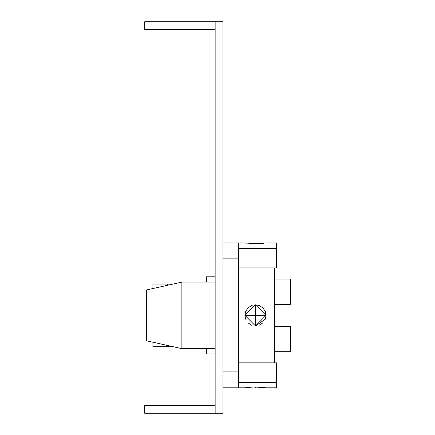 <?xml version="1.0" encoding="UTF-8"?>
<svg xmlns="http://www.w3.org/2000/svg" width="435" height="435" viewBox="0 0 435 435"><rect width="100%" height="100%" fill="white"/><g stroke="black" fill="none" stroke-linecap="round" stroke-linejoin="round"><path stroke-width="0.65" d="M261.658 243.459L255.475 243.725L263.898 243.23M249.184 243.448L252.36 243.654M255.938 243.72L244.905 242.947L255.399 243.725M252.463 243.66L249.201 243.448M246.966 243.219L246.014 243.1M258.423 387.09L257.667 387.063M257.868 387.068L258.586 387.096M261.935 387.319L266.008 387.797M238.641 382.419L276.616 382.419L276.616 387.803L266.046 387.803L255.008 387.03M263.898 387.52L261.729 387.297M244.97 387.792L246.02 387.65M246.759 387.558L249.184 387.302M252.376 387.096L244.905 387.803L238.641 387.803L238.641 242.947L244.905 242.947M215.151 282.097L181.874 282.097L146.638 289.928L152.902 288.535L152.902 284.055L173.065 284.055L181.874 282.097L206.538 282.097L206.538 276.812L215.151 276.812M245.617 311.563L244.905 315.375L255.475 325.945L265.334 319.192M255.274 304.804L244.905 315.446M244.905 315.495L245.623 319.214M248.026 322.873L251.669 325.239M265.393 311.721L262.968 307.92M259.157 305.468L255.475 304.804L255.475 325.945L266.046 315.375L255.475 304.804L255.475 325.945L244.905 315.293M245.808 311.107L247.988 307.915L251.653 305.517M250.854 305.87L251.669 305.511M244.905 315.147L266.046 315.375L265.323 311.531M262.93 307.882L259.282 305.511M215.151 413.25L215.151 21.75L222.981 21.75L222.981 413.25L144.681 413.25L144.681 405.42L215.151 405.42M215.151 21.75L144.681 21.75L144.681 29.58L215.151 29.58M222.981 242.947L238.641 242.947M246.966 387.531L249.201 387.302M252.463 387.09L255.475 387.025L255.475 387.808L255.475 387.025M276.616 382.419L276.616 362.844L238.641 362.844M238.641 387.803L222.981 387.803M238.641 267.906L276.616 267.906L276.616 248.331L238.641 248.331M276.616 248.331L276.616 242.947L266.046 242.947M181.874 282.097L181.874 348.652L215.151 348.652M181.874 348.652L146.638 340.822L146.638 289.928M248.059 307.844L252.273 305.299M274.659 362.844L274.659 267.906M274.659 279.063L290.319 279.063L290.319 304.337L274.659 304.337M244.905 315.375L266.046 315.375L265.377 319.083M262.936 322.862L259.189 325.271M274.659 351.687L290.319 351.687L290.319 326.413L274.659 326.413M206.538 348.652L206.538 353.938L215.151 353.938M173.065 346.695L152.902 346.695L152.902 342.214M168.562 346.695L165.925 345.107M165.925 285.643L168.562 284.055M238.641 258.841L222.981 258.841M222.981 371.909L238.641 371.909"/></g></svg>

